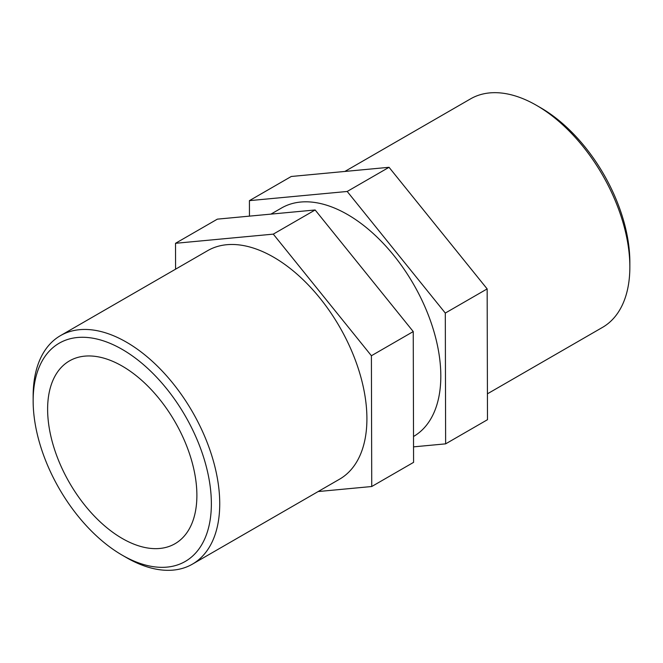 <?xml version="1.0" encoding="UTF-8"?>
<svg xmlns="http://www.w3.org/2000/svg" width="663" height="663" viewBox="0 0 663 663"><rect width="100%" height="100%" fill="white"/><g stroke="black" fill="none" stroke-linecap="round" stroke-linejoin="round"><path stroke-width="0.99" d="M413.546 446.862L445.635 443.854L445.304 313.069L487.156 288.911L389.04 167.3L291.264 176.482L249.421 200.64L249.454 216.138M487.156 288.911L487.487 419.696L445.635 443.854M445.304 313.069L347.197 191.466L249.421 200.64M389.04 167.3L347.197 191.466M175.579 269.178L175.513 243.304L217.365 219.146L315.14 209.972L413.248 331.575L371.404 355.741L371.736 486.518L413.579 462.36L413.248 331.575M371.736 486.518L318.149 491.548M175.513 243.304L273.289 234.13L315.14 209.972M273.289 234.13L371.404 355.741M122.257 555.196L126.442 557.616A131.937 76.17 -120 0 0 192.411 564.147A131.937 76.17 -120 0 0 219.735 503.747A131.937 76.17 -120 0 0 162.145 370.973A131.937 76.17 -120 0 0 60.474 335.627A131.937 76.17 -120 0 0 33.15 396.026L33.15 400.858A126.02 72.756 60 0 1 122.257 349.418A126.02 72.756 60 0 1 211.364 503.747A126.02 72.756 60 0 1 122.257 555.196A126.02 72.756 60 0 1 33.15 400.858M192.411 564.147L339.589 479.175A131.937 76.17 -120 0 0 366.912 418.776A131.937 76.17 -120 0 0 309.323 286.002A131.937 76.17 -120 0 0 207.66 250.655L60.474 335.627M196.886 495.394A105.55 60.938 -120 0 0 150.816 389.173A105.55 60.938 -120 0 0 69.482 360.896A105.55 60.938 -120 0 0 47.62 409.22A105.55 60.938 -120 0 0 93.698 515.433A105.55 60.938 -120 0 0 175.032 543.71A105.55 60.938 -120 0 0 196.886 495.394M629.85 266.974L629.85 262.142A126.02 72.756 -120 0 0 540.743 107.804L536.558 105.384A131.937 76.17 60 0 1 629.85 266.974A131.937 76.17 60 0 1 602.526 327.373L487.421 393.822M344.851 171.452L470.589 98.853A131.937 76.17 60 0 1 536.558 105.384M413.513 436.494A131.937 76.17 -120 0 0 440.82 376.112A131.937 76.17 -120 0 0 383.231 243.338A131.937 76.17 -120 0 0 281.56 207.991L270.943 214.116"/></g></svg>
